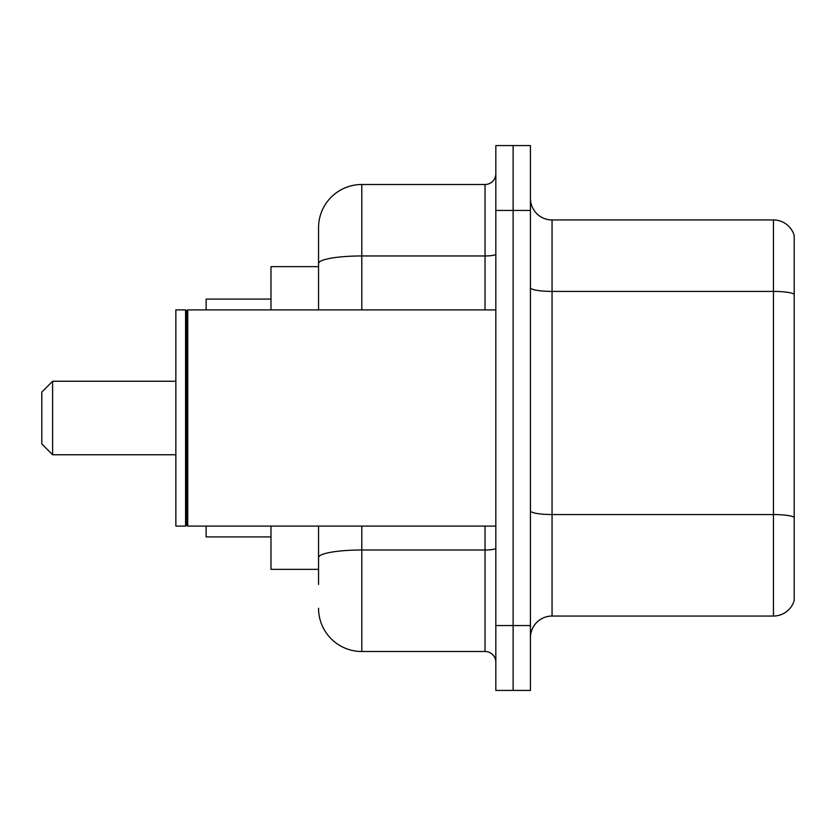 <?xml version="1.0" encoding="UTF-8"?>
<svg xmlns="http://www.w3.org/2000/svg" width="836" height="836" viewBox="0 0 836 836"><rect width="100%" height="100%" fill="white"/><g stroke="black" fill="none" stroke-linecap="round" stroke-linejoin="round"><path stroke-width="1.25" d="M318.547 305.119L318.547 251.521L318.547 266.653L270.979 266.653L270.979 309.895M318.547 569.347L270.979 569.347L270.979 526.105M318.547 584.479L318.547 526.105L318.547 584.479M495.832 625.558L495.832 690.421L513.126 690.421L513.126 625.558L513.126 690.421L530.432 690.421L530.432 625.558L513.126 625.558L513.126 210.442L513.126 625.558L495.832 625.558L495.832 210.442L513.126 210.442L513.126 145.579L513.126 210.442L530.432 210.442L530.432 625.558M530.432 210.442L530.432 145.579L495.832 145.579L495.832 210.442M361.789 526.105L361.789 651.505L485.026 651.505L485.026 526.105M318.547 309.895L318.547 227.737A43.242 43.242 0 0 1 361.789 184.495L485.026 184.495A10.805 10.805 0 0 0 495.832 173.689M318.547 227.737L318.547 251.521M495.832 662.311A10.805 10.805 0 0 0 485.026 651.505M361.789 651.505A43.242 43.242 0 0 1 318.547 608.263M530.432 637.669A21.621 21.621 0 0 1 552.053 616.048L773.446 616.048L773.446 219.952L552.053 219.952A21.621 21.621 0 0 1 530.432 198.331A21.621 21.621 0 0 0 552.053 219.952L552.053 616.048M794.2 235.522A21.621 21.621 0 0 0 773.446 219.952A21.621 21.621 0 0 1 794.2 235.522L794.2 600.478A21.621 21.621 0 0 1 773.446 616.048M794.2 294.418L794.2 517.244A21.621 3.752 180 0 0 773.446 514.548L552.053 514.548A21.621 3.752 -0 0 1 530.432 510.796M52.605 454.753L52.605 381.247L41.8 392.053L41.8 443.947L52.605 454.753L175.853 454.753M206.116 526.105L206.116 536.911L270.979 536.911M270.979 299.089L206.116 299.089L206.116 309.895M187.745 526.105L186.658 525.018L186.658 310.982L187.745 309.895L187.745 526.105L495.832 526.105M185.582 526.105L175.853 526.105L175.853 309.895L185.582 309.895L185.582 526.105L186.658 525.018M495.832 548.123A10.805 1.881 0 0 1 485.026 550.004L361.789 550.004A43.242 7.514 180 0 0 318.547 557.507M361.789 184.495L361.789 255.962L485.026 255.962L485.026 184.495M318.547 263.465A43.242 7.514 180 0 1 361.789 255.962L361.789 309.895M485.026 309.895L485.026 255.962A10.805 1.881 0 0 0 495.832 254.081M794.2 294.126A21.621 3.752 180 0 0 773.446 291.419L552.053 291.419A21.621 3.752 -0 0 1 530.432 287.668M52.605 381.247L175.853 381.247M186.658 310.982L185.582 309.895M187.745 309.895L495.832 309.895"/></g></svg>
